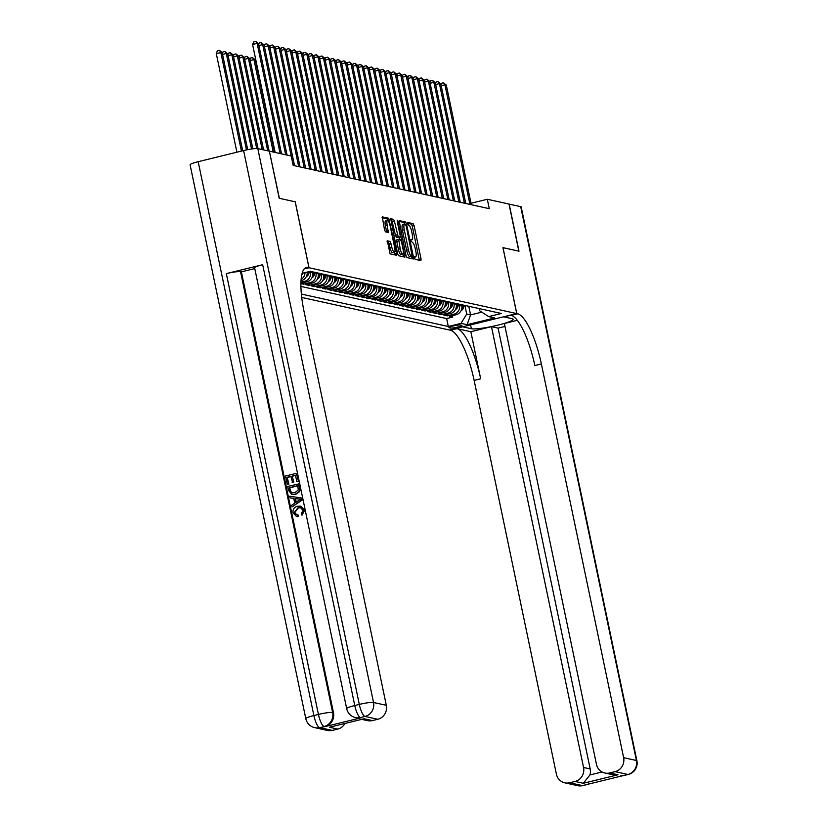 <?xml version="1.0" encoding="UTF-8"?>
<svg xmlns="http://www.w3.org/2000/svg" width="827" height="827" viewBox="0 0 827 827"><rect width="100%" height="100%" fill="white"/><g stroke="black" fill="none" stroke-linecap="round" stroke-linejoin="round"><path stroke-width="1.24" d="M414.482 258.003L415.133 259.378L420.891 260.65L421.046 258.923L414.1 225.637L413.169 223.672L407.411 222.401L407.297 223.61L408.693 225.151A6.089 1.613 76.2 0 1 411.67 231.457L412.249 234.227A6.089 1.613 76.2 0 1 411.96 239.758A6.089 1.613 76.2 0 1 411.743 239.758L410.957 239.592L410.895 240.802L412.291 242.352A6.089 1.613 76.2 0 1 415.257 248.648L415.836 251.418A6.089 1.613 76.2 0 1 415.557 256.959A6.089 1.613 76.2 0 1 415.34 256.959L414.544 256.794L414.482 258.003M387.346 240.812L390.075 253.848L396.536 255.264L396.629 253.538L388.742 218.276L382.281 216.87L384.545 229.875L385.475 231.849L388.276 232.449L387.201 225.13A5.096 1.344 76.2 0 1 387.439 220.499A5.096 1.344 76.2 0 1 390.096 225.771L394.675 247.676A5.096 1.344 76.2 0 1 394.438 252.307A5.096 1.344 76.2 0 1 391.781 247.035L390.086 241.422L387.222 240.843M295.198 201.829L279.371 198.304L269.385 151.248M295.249 201.809L309.029 267.752L516.73 313.578L449.495 330.045L301.731 297.441M269.53 151.207L291.218 155.993L293.182 165.41L489.284 208.683L487.31 199.266L508.998 204.052L518.829 251.15L502.95 247.645L516.73 313.578M406.005 255.605L406.936 257.569L413.335 258.985L413.49 257.259L406.533 223.972L405.602 221.998L399.141 220.592L406.005 255.605M404.899 257.125L398.5 255.708L397.57 253.744L390.706 218.731L393.518 219.331L394.438 221.305L398.19 236.77L400.072 237.173L400.165 235.437L397.229 221.388L397.291 220.178L397.983 221.553L404.899 257.125M300.925 283.578L303.581 284.168L303.282 282.7M315.769 272.538L315.914 273.23A7.753 7.422 102.4 0 1 310.218 282.545L312.43 283.03L305.794 284.653L309.112 285.387L308.802 283.919M321.289 273.758L321.434 274.45A7.753 7.422 102.4 0 1 315.738 283.764L317.95 284.25L311.314 285.873L314.632 286.607L314.322 285.139M326.81 274.967L326.954 275.67A7.753 7.422 102.4 0 1 321.258 284.984L323.471 285.47L316.844 287.093L320.152 287.827L319.853 286.359M332.34 276.187L332.485 276.88A7.753 7.422 102.4 0 1 326.789 286.204L329.001 286.69L322.365 288.313L325.683 289.047L325.373 287.579M337.861 277.407L338.005 278.099A7.753 7.422 102.4 0 1 332.309 287.424L334.522 287.91L327.885 289.533L331.203 290.267L330.893 288.799M343.381 278.627L343.525 279.319A7.753 7.422 102.4 0 1 337.84 288.633L340.042 289.13L333.415 290.753L336.723 291.486L336.424 290.019M348.911 279.846L349.056 280.539A7.753 7.422 102.4 0 1 343.36 289.853L345.572 290.349L338.936 291.972L342.254 292.696L341.944 291.228M354.432 281.066L354.576 281.759A7.753 7.422 102.4 0 1 348.88 291.073L351.093 291.559L344.456 293.192L347.774 293.916L347.464 292.448M359.952 282.286L360.096 282.979A7.753 7.422 102.4 0 1 354.411 292.293L356.613 292.779L349.986 294.412L353.294 295.136L352.995 293.668M365.482 283.506L365.627 284.199A7.753 7.422 102.4 0 1 359.931 293.513L362.143 293.998L355.507 295.621L358.825 296.355L358.515 294.888M371.003 284.726L371.147 285.418A7.753 7.422 102.4 0 1 365.451 294.732L367.664 295.218L361.027 296.841L364.345 297.575L364.035 296.107M376.523 285.946L376.678 286.638A7.753 7.422 102.4 0 1 370.982 295.952L373.184 296.438L366.557 298.061L369.865 298.795L369.566 297.327M382.053 287.165L382.198 287.858A7.753 7.422 102.4 0 1 376.502 297.172L378.714 297.658L372.078 299.281L375.396 300.015L375.086 298.547M387.574 288.375L387.718 289.078A7.753 7.422 102.4 0 1 382.022 298.392L384.235 298.878L377.608 300.501L380.916 301.235L380.616 299.767M393.104 289.595L393.249 290.287A7.753 7.422 102.4 0 1 387.553 299.612L389.755 300.098L383.128 301.721L386.447 302.455L386.137 300.987M398.624 290.815L398.769 291.507A7.753 7.422 102.4 0 1 393.073 300.832L395.285 301.317L388.649 302.94L391.967 303.674L391.657 302.206M404.145 292.034L404.289 292.727A7.753 7.422 102.4 0 1 398.593 302.041L400.806 302.537L394.179 304.16L397.487 304.894L397.187 303.426M409.675 293.254L409.82 293.947A7.753 7.422 102.4 0 1 404.124 303.261L406.336 303.757L399.699 305.38L403.018 306.104L402.708 304.636M415.195 294.474L415.34 295.167A7.753 7.422 102.4 0 1 409.644 304.481L411.856 304.967L405.22 306.6L408.538 307.324L408.228 305.856M420.716 295.694L420.86 296.386A7.753 7.422 102.4 0 1 415.175 305.701L417.377 306.186L410.75 307.82L414.058 308.543L413.758 307.075M426.246 296.914L426.391 297.606A7.753 7.422 102.4 0 1 420.695 306.92L422.907 307.406L416.27 309.029L419.589 309.763L419.279 308.295M431.766 298.133L431.911 298.826A7.753 7.422 102.4 0 1 426.215 308.14L428.427 308.626L421.791 310.249L425.109 310.983L424.799 309.515M437.287 299.353L437.431 300.046A7.753 7.422 102.4 0 1 431.746 309.36L433.948 309.846L427.321 311.469L430.629 312.203L430.329 310.735M442.817 300.573L442.962 301.266A7.753 7.422 102.4 0 1 437.266 310.58L439.478 311.066L432.841 312.689L436.16 313.423L435.85 311.955M448.337 301.783L448.482 302.486A7.753 7.422 102.4 0 1 442.786 311.8L444.998 312.286L438.362 313.909L441.68 314.642L441.37 313.175M453.858 303.002L454.002 303.705A7.753 7.422 102.4 0 1 448.317 313.019L450.519 313.505L443.892 315.128L447.2 315.862L453.837 314.239A7.753 7.422 -77.6 0 0 459.533 304.915L459.388 304.222M446.9 314.394L447.2 315.862M300.935 283.279L306.9 281.811A7.753 7.422 -77.6 0 0 312.596 272.497L312.451 271.804M300.956 282.234L304.687 281.325A7.753 7.422 102.4 0 0 310.383 272.011L310.239 271.318L302.144 273.292M312.43 283.03A7.753 7.422 -77.6 0 0 318.116 273.716L317.971 273.024M317.95 284.25A7.753 7.422 -77.6 0 0 323.646 274.936L323.502 274.244M323.471 285.47A7.753 7.422 -77.6 0 0 329.167 276.156L329.022 275.463M329.001 286.69A7.753 7.422 -77.6 0 0 334.687 277.376L334.542 276.673M334.522 287.91A7.753 7.422 -77.6 0 0 340.217 278.596L340.073 277.893M340.042 289.13A7.753 7.422 -77.6 0 0 345.738 279.805L345.593 279.113M345.572 290.349A7.753 7.422 -77.6 0 0 351.258 281.025L351.113 280.332M351.093 291.559A7.753 7.422 -77.6 0 0 356.788 282.245L356.644 281.552M356.613 292.779A7.753 7.422 -77.6 0 0 362.309 283.465L362.164 282.772M362.143 293.998A7.753 7.422 -77.6 0 0 367.839 284.684L367.695 283.992M367.664 295.218A7.753 7.422 -77.6 0 0 373.359 285.904L373.215 285.212M373.184 296.438A7.753 7.422 -77.6 0 0 378.88 287.124L378.735 286.431M378.714 297.658A7.753 7.422 -77.6 0 0 384.41 288.344L384.266 287.651M384.235 298.878A7.753 7.422 -77.6 0 0 389.93 289.564L389.786 288.871M389.755 300.098A7.753 7.422 -77.6 0 0 395.451 290.784L395.306 290.091M395.285 301.317A7.753 7.422 -77.6 0 0 400.981 292.003L400.837 291.3M400.806 302.537A7.753 7.422 -77.6 0 0 406.502 293.213L406.357 292.52M406.336 303.757A7.753 7.422 -77.6 0 0 412.022 294.433L411.877 293.74M411.856 304.967A7.753 7.422 -77.6 0 0 417.552 295.652L417.408 294.96M417.377 306.186A7.753 7.422 -77.6 0 0 423.073 296.872L422.928 296.18M422.907 307.406A7.753 7.422 -77.6 0 0 428.593 298.092L428.448 297.4M428.427 308.626A7.753 7.422 -77.6 0 0 434.123 299.312L433.979 298.619M433.948 309.846A7.753 7.422 -77.6 0 0 439.644 300.532L439.499 299.839M439.478 311.066A7.753 7.422 -77.6 0 0 445.174 301.752L445.019 301.059M444.998 312.286A7.753 7.422 -77.6 0 0 450.694 302.971L450.55 302.279M450.519 313.505A7.753 7.422 -77.6 0 0 456.215 304.191L456.07 303.499M461.673 325.29L460.453 325.021A6.016 0.744 168.2 0 0 453.878 325.838A6.016 0.744 168.2 0 0 448.937 327.626A6.016 0.744 168.2 0 0 449.195 327.781L450.405 328.05A6.016 0.744 168.2 0 0 456.98 327.223A6.016 0.744 168.2 0 0 461.921 325.435A6.016 0.744 168.2 0 0 461.673 325.29M304.222 268.93L309.029 267.752M301.369 294.061L448.296 326.479L461.011 323.367L466.707 314.053L464.908 305.442M479.329 308.626L479.794 310.849L488.633 316.596L501.358 313.485L310.228 271.308M488.633 316.596L494.711 317.94L467.09 324.711L461.011 323.367M300.935 286.421L446.642 318.571L452.731 317.082L449.412 316.348L456.049 314.725A7.753 7.422 -77.6 0 0 461.745 305.411L461.6 304.708M448.317 313.019L441.68 314.642M442.786 311.8L436.16 313.423M437.266 310.58L430.629 312.203M431.746 309.36L425.109 310.983M426.215 308.14L419.589 309.763M420.695 306.92L414.058 308.543M415.175 305.701L408.538 307.324M409.644 304.481L403.018 306.104M404.124 303.261L397.487 304.894M398.593 302.041L391.967 303.674M393.073 300.832L386.447 302.455M387.553 299.612L380.916 301.235M382.022 298.392L375.396 300.015M376.502 297.172L369.865 298.795M370.982 295.952L364.345 297.575M365.451 294.732L358.825 296.355M359.931 293.513L353.294 295.136M354.411 292.293L347.774 293.916M348.88 291.073L342.254 292.696M343.36 289.853L336.723 291.486M337.84 288.633L331.203 290.267M332.309 287.424L325.683 289.047M326.789 286.204L320.152 287.827M321.258 284.984L314.632 286.607M315.738 283.764L309.112 285.387M310.218 282.545L303.581 284.168M301.038 280.673L301.379 280.591A7.753 7.422 -77.6 0 0 307.189 272.052M466.707 314.053L470.573 314.901L481.8 312.151M468.775 306.3L470.573 314.901L467.09 324.711M487.31 199.266L471.008 203.256M452.421 315.614L452.731 317.082M446.642 318.571L448.296 326.479M305.029 272.59A7.753 7.422 102.4 0 1 301.142 279.309M419.351 260.309L412.28 226.081L411.35 224.117L407.235 223.207M404.682 224.272L403.793 222.442L398.934 221.378M411.794 258.644L411.412 256.463M412.197 256.267L406.202 225.833L404.765 224.282A6.089 1.613 76.2 0 0 404.548 224.282A6.089 1.613 76.2 0 0 404.269 229.823L408.435 249.785A6.089 1.613 76.2 0 0 411.412 256.091L412.197 256.267L410.461 256.69M402.945 224.727A6.089 1.613 76.2 0 0 402.728 224.727A6.089 1.613 76.2 0 0 402.449 230.268L404.269 229.823M412.239 256.267L409.592 256.535A6.089 1.613 76.2 0 1 406.615 250.24L402.449 230.268M390.499 219.517L393.518 219.331M398.314 237.587L396.371 237.215L395.451 235.25L391.698 219.775M399.379 237.339L399.844 239.603M402.873 254.065L403.235 255.843L405.054 255.398M400.185 248.803A5.096 1.344 76.2 0 0 402.852 254.075A5.096 1.344 76.2 0 0 403.09 249.444L401.477 241.732L400.547 239.758L398.728 239.354L400.185 248.803L398.376 249.258A5.096 1.344 76.2 0 0 401.033 254.52L402.852 254.075M398.604 239.385L396.846 239.799L396.764 241.536L398.573 241.091M398.376 249.258L396.764 241.536M403.359 256.784L403.235 255.843M394.438 252.307L392.618 252.752A5.096 1.344 76.2 0 1 389.962 247.49L388.266 241.866L387.067 241.598M387.439 220.499L385.62 220.943A5.096 1.344 76.2 0 0 385.382 225.575L387.201 225.13M386.674 232.108L385.382 225.575M387.832 220.602L386.922 218.721L382.064 217.656M394.934 254.923L394.458 252.297M460.98 310.818A5.138 4.921 -77.6 0 0 463.575 307.448L464.102 305.266M461.652 309.081A5.138 4.921 -77.6 0 0 462.52 307.21L463.058 305.039M462.396 304.884L461.911 306.858M469.932 204.414L444.947 84.819L446.322 85.119L471.307 204.724M440.967 84.716L441.67 83.238L443.479 82.793L444.947 84.819L441.184 85.739M443.479 82.793L446.322 85.119M509.008 204.124L520.7 206.636L636.408 760.489A11.64 1.447 168.2 0 1 636.904 760.778A11.64 11.64 0 0 1 628.272 774.465A11.64 3.07 -103.8 0 1 627.869 774.465L615.081 771.643A11.64 11.133 -77.6 0 0 623.62 757.666L636.408 760.489A11.64 11.133 102.4 0 1 627.869 774.465L582.446 785.588A11.64 11.133 102.4 0 1 577.577 785.65L564.789 782.828A11.64 11.133 -77.6 0 0 569.658 782.766L582.446 785.588A11.64 3.07 76.2 0 0 582.849 785.588A11.64 11.64 0 0 1 577.577 785.65M509.163 204.083L518.994 251.181L502.961 247.666M449.547 330.035L462.727 326.83L471.369 328.743A21.822 2.708 168.2 0 0 495.228 325.766A21.822 2.708 168.2 0 0 513.164 319.274A21.822 2.708 168.2 0 0 512.254 318.726L503.612 316.813L517.723 313.795A48.493 12.798 -103.8 0 1 541.365 363.942L623.62 757.666M449.547 330.056L450.488 330.262A48.493 12.798 -103.8 0 1 474.14 380.41L556.395 774.134A11.64 11.133 -77.6 0 0 564.789 782.828M470.842 331.71L457.031 328.66A48.493 12.798 -103.8 0 1 480.673 378.807L470.842 331.71L491.465 326.655L498.092 328.123L504.977 326.438M517.34 320.318L504.367 323.502L596.453 764.324A11.64 11.133 -77.6 0 0 609.716 772.956L618.007 774.785L583.304 783.283L589.909 774.951L602.066 771.973M583.304 783.283L575.013 781.453L569.658 782.766M575.013 781.453A11.64 11.133 -77.6 0 0 583.552 767.477L590.189 768.945A11.64 11.133 102.4 0 1 589.909 774.951M491.465 326.655L583.552 767.477M520.7 206.636A11.64 1.447 -11.8 0 1 521.196 206.926L636.904 760.778M503.002 247.655L516.782 313.588M615.081 771.643L609.716 772.956M498.092 328.123L590.189 768.945M517.723 313.795L511.179 315.397A48.493 12.798 -103.8 0 1 534.831 365.544L541.365 363.942M604.847 773.018L612.166 774.63L618.007 774.785M300.801 507.778L298.433 507.923L294.743 512.502L296.81 514.859M297.689 514.911L297.668 516.596L296.438 516.451L293.068 512.864C292.644 509.318 294.164 507.116 297.648 506.238L300.594 506.145L304.243 510.094L301.989 515.231L301.328 513.712L302.971 510.331L300.583 507.726L297.989 507.83L294.298 512.409L296.562 514.808L298.133 515.004L298.102 516.689L296.666 516.503M300.811 506.196L304.687 510.197L301.989 515.231M293.719 498.392L290.091 497.885L289.729 496.19L301.576 498.009L301.948 499.808L291.983 506.961L291.631 505.276L294.722 503.167L293.709 498.35L290.091 497.885M301.576 498.009L302.393 499.901L291.983 506.961M288.943 484.053L287.238 484.26L285.511 476.001L296.417 473.333L298.526 481.397L296.821 481.614L295.497 475.236L292.138 476.052L293.823 482.089L292.562 482.399L290.877 476.362L287.103 477.293L288.943 484.053L287.238 484.26M295.539 475.432L292.582 476.156M290.918 476.559L287.548 477.386M262.676 264.712L354.773 705.534A11.64 1.447 168.2 0 0 346.689 708.646L254.602 267.824A11.64 1.447 -11.8 0 1 262.676 264.712L226.329 273.613A11.64 1.447 -11.8 0 1 240.554 271.669L241.381 271.856L333.467 712.678A11.64 11.133 102.4 0 1 324.928 726.654L361.275 717.753A11.64 11.133 102.4 0 1 356.406 717.815L355.579 717.629A11.64 11.133 -77.6 0 0 360.448 717.567L361.275 717.753M241.381 271.856L254.757 268.579M298.599 483.764L299.663 489.667L299.229 491.496L295.146 494.36L291.91 494.474L288.54 490.483L287.693 486.431L299.043 483.867L300.108 489.76L299.674 491.6L295.59 494.453L292.127 494.515M279.206 198.273L295.198 201.798L308.967 267.731L308.037 267.524A48.493 12.798 76.2 0 0 306.341 267.524A48.493 12.798 76.2 0 0 304.067 311.572L386.312 705.307A11.64 11.133 102.4 0 1 377.774 719.273L364.986 716.451L360.448 717.567A11.64 3.07 76.2 0 1 354.773 705.534L359.311 704.418L243.603 150.566A11.64 1.447 -11.8 0 1 257.817 148.633L269.364 151.176L279.206 198.273M304.243 268.889L308.967 267.731M364.128 718.766L329.425 727.264L364.128 718.766L372.419 720.586L377.774 719.273M372.419 720.586A11.64 11.133 102.4 0 1 367.55 720.648L361.802 719.387M198.18 161.689L313.888 715.551A11.64 1.447 168.2 0 0 305.804 718.663L190.096 164.8A11.64 1.447 -11.8 0 1 198.18 161.689L243.603 150.566M344.952 723.511A11.64 11.133 102.4 0 1 337.705 729.094L329.425 727.264M324.928 726.654L319.563 727.584L332.351 730.406L337.705 729.094M332.351 730.406A11.64 11.133 102.4 0 1 327.482 730.468L314.694 727.646A11.64 11.133 -77.6 0 0 319.563 727.584A11.64 3.07 76.2 0 1 313.888 715.551L318.426 714.435L226.329 273.613M287.103 477.293L288.499 483.95M292.138 476.052L293.823 482.089M293.378 481.996L292.127 482.306M296.417 473.333L298.526 481.397M298.082 481.304L296.821 481.614M297.71 485.862L289.729 487.816L291.104 492.53L294.836 492.758L298.32 489.884L297.668 485.666L289.285 487.723L289.77 490.049L292.055 492.902M291.549 492.634L292.272 492.944M298.33 498.939L295.074 498.516L295.88 502.382L300.501 499.219L298.33 498.939L300.945 499.312M298.692 499.022L295.508 498.619L296.242 502.123M455.45 309.598A5.138 4.921 -77.6 0 0 458.044 306.228L458.582 304.047M456.122 307.861A5.138 4.921 -77.6 0 0 457 305.99L457.538 303.819M456.866 303.674L456.38 305.649M449.929 308.378A5.138 4.921 -77.6 0 0 452.524 305.008L453.062 302.827M450.601 306.652A5.138 4.921 -77.6 0 0 451.47 304.77L452.007 302.599M451.346 302.455L450.86 304.429M444.409 307.158A5.138 4.921 -77.6 0 0 446.993 303.788L447.531 301.607M445.071 305.432A5.138 4.921 -77.6 0 0 445.949 303.55L446.487 301.379M445.825 301.235L445.339 303.209M438.879 305.938A5.138 4.921 -77.6 0 0 441.473 302.568L442.011 300.387M439.55 304.212A5.138 4.921 -77.6 0 0 440.429 302.341L440.967 300.16M440.295 300.015L439.809 301.989M464.402 203.194L439.416 83.599L440.801 83.899L465.787 203.504M435.447 83.496L436.139 82.018L437.959 81.573L439.416 83.599L435.664 84.519M437.959 81.573L440.801 83.899M458.882 201.974L433.896 82.38L435.281 82.679L460.267 202.284M429.926 82.276L430.619 80.798L432.438 80.353L433.896 82.38L430.133 83.3M432.438 80.353L435.281 82.679M453.361 200.765L428.376 81.16L429.751 81.459L454.736 201.064M424.396 81.056L425.099 79.578L426.908 79.134L428.376 81.16L424.613 82.08M426.908 79.134L429.751 81.459M447.831 199.545L422.845 79.94L424.23 80.25L449.216 199.845M418.875 79.837L419.568 78.358L421.388 77.914L422.845 79.94L419.093 80.86M421.388 77.914L424.23 80.25M433.358 304.718A5.138 4.921 -77.6 0 0 435.953 301.348L436.491 299.167M434.03 302.992A5.138 4.921 -77.6 0 0 434.899 301.121L435.436 298.94M434.775 298.795L434.289 300.77M442.311 198.325L417.325 78.72L418.71 79.03L443.696 198.625M413.355 78.627L414.048 77.138L415.867 76.694L417.325 78.72L413.562 79.64M415.867 76.694L418.71 79.03M427.838 303.499A5.138 4.921 -77.6 0 0 430.422 300.129L430.96 297.958M428.5 301.772A5.138 4.921 -77.6 0 0 429.378 299.901L429.916 297.72M429.254 297.575L428.768 299.55M436.79 197.105L411.805 77.5L413.18 77.81L438.165 197.405M407.825 77.407L408.528 75.929L410.337 75.474L411.805 77.5L408.042 78.42M410.337 75.474L413.18 77.81M422.308 302.279A5.138 4.921 -77.6 0 0 424.902 298.909L425.44 296.738M422.979 300.552A5.138 4.921 -77.6 0 0 423.858 298.681L424.385 296.5M423.724 296.355L423.238 298.33M431.26 195.885L406.274 76.28L407.659 76.591L432.645 196.185M402.304 76.187L402.997 74.709L404.817 74.265L406.274 76.28L402.522 77.2M404.817 74.265L407.659 76.591M416.787 301.059A5.138 4.921 -77.6 0 0 419.382 297.689L419.92 295.518M417.459 299.333A5.138 4.921 -77.6 0 0 418.328 297.462L418.865 295.28M418.204 295.136L417.718 297.11M425.74 194.665L400.754 75.061L402.129 75.371L427.114 194.965M396.784 74.968L397.477 73.489L399.296 73.045L400.754 75.061L396.991 75.991M399.296 73.045L402.129 75.371M411.267 299.839A5.138 4.921 -77.6 0 0 413.851 296.469L414.389 294.298M411.929 298.113A5.138 4.921 -77.6 0 0 412.807 296.242L413.345 294.061M412.683 293.916L412.197 295.89M420.219 193.446L395.234 73.851L396.609 74.151L421.594 193.756M391.254 73.748L391.957 72.269L393.766 71.825L395.234 73.851L391.471 74.771M393.766 71.825L396.609 74.151M405.737 298.619A5.138 4.921 -77.6 0 0 408.331 295.249L408.869 293.078M406.408 296.893A5.138 4.921 -77.6 0 0 407.277 295.022L407.814 292.851M407.153 292.696L406.667 294.67M414.689 192.226L389.703 72.631L391.088 72.931L416.074 192.536M385.733 72.528L386.426 71.05L388.245 70.605L389.703 72.631L385.94 73.551M388.245 70.605L391.088 72.931M400.216 297.41A5.138 4.921 -77.6 0 0 402.811 294.04L403.349 291.859M400.888 295.673A5.138 4.921 -77.6 0 0 401.757 293.802L402.294 291.631M401.633 291.476L401.147 293.451M409.169 191.006L384.183 71.411L385.558 71.711L410.543 191.316M380.213 71.308L380.906 69.83L382.725 69.385L384.183 71.411L380.42 72.331M382.725 69.385L385.558 71.711M394.686 296.19A5.138 4.921 -77.6 0 0 397.28 292.82L397.818 290.639M395.358 294.453A5.138 4.921 -77.6 0 0 396.236 292.582L396.774 290.411M396.112 290.267L395.616 292.241M403.638 189.786L378.652 70.192L380.038 70.491L405.023 190.096M374.683 70.088L375.375 68.61L377.195 68.165L378.652 70.192L374.9 71.112M377.195 68.165L380.038 70.491M389.166 294.97A5.138 4.921 -77.6 0 0 391.76 291.6L392.298 289.419M389.837 293.244A5.138 4.921 -77.6 0 0 390.706 291.362L391.243 289.192M390.582 289.047L390.096 291.021M398.118 188.566L373.132 68.972L374.517 69.272L399.503 188.876M369.162 68.868L369.855 67.39L371.674 66.946L373.132 68.972L369.369 69.892M371.674 66.946L374.517 69.272M383.645 293.75A5.138 4.921 -77.6 0 0 386.24 290.38L386.767 288.199M384.317 292.024A5.138 4.921 -77.6 0 0 385.186 290.143L385.723 287.972M385.062 287.827L384.576 289.801M392.598 187.347L367.612 67.752L368.987 68.052L393.972 187.657M363.632 67.649L364.335 66.17L366.154 65.726L367.612 67.752L363.849 68.672M366.154 65.726L368.987 68.052M378.115 292.531A5.138 4.921 -77.6 0 0 380.709 289.161L381.247 286.979M378.787 290.804A5.138 4.921 -77.6 0 0 379.665 288.933L380.203 286.752M379.531 286.607L379.045 288.582M387.067 186.137L362.081 66.532L363.466 66.842L388.452 186.437M358.112 66.429L358.804 64.951L360.624 64.506L362.081 66.532L358.329 67.452M360.624 64.506L363.466 66.842M372.595 291.311A5.138 4.921 -77.6 0 0 375.189 287.941L375.727 285.76M373.266 289.584A5.138 4.921 -77.6 0 0 374.135 287.713L374.672 285.532M374.011 285.387L373.525 287.362M381.547 184.917L356.561 65.312L357.946 65.622L382.932 185.217M352.591 65.219L353.284 63.731L355.103 63.286L356.561 65.312L352.798 66.232M355.103 63.286L357.946 65.622M367.074 290.091A5.138 4.921 -77.6 0 0 369.659 286.721L370.196 284.55M367.736 288.365A5.138 4.921 -77.6 0 0 368.615 286.493L369.152 284.312M368.491 284.168L368.005 286.142M376.027 183.697L351.041 64.093L352.416 64.403L377.401 183.997M347.061 63.999L347.764 62.521L349.573 62.066L351.041 64.093L347.278 65.013M349.573 62.066L352.416 64.403M361.544 288.871A5.138 4.921 -77.6 0 0 364.138 285.501L364.676 283.33M362.216 287.145A5.138 4.921 -77.6 0 0 363.094 285.274L363.632 283.092M362.96 282.948L362.474 284.922M370.496 182.478L345.51 62.873L346.895 63.183L371.881 182.777M341.541 62.78L342.233 61.301L344.053 60.857L345.51 62.873L341.758 63.793M344.053 60.857L346.895 63.183M356.023 287.651A5.138 4.921 -77.6 0 0 358.618 284.281L359.156 282.11M356.695 285.925A5.138 4.921 -77.6 0 0 357.564 284.054L358.101 281.873M357.44 281.728L356.954 283.702M364.976 181.258L339.99 61.653L341.375 61.963L366.361 181.558M336.02 61.56L336.713 60.082L338.532 59.637L339.99 61.653L336.227 62.583M338.532 59.637L341.375 61.963M350.503 286.431A5.138 4.921 -77.6 0 0 353.088 283.061L353.625 280.891M351.165 284.705A5.138 4.921 -77.6 0 0 352.044 282.834L352.581 280.653M351.92 280.508L351.434 282.483M359.456 180.038L334.47 60.443L335.845 60.743L360.83 180.348M330.49 60.34L331.193 58.862L333.002 58.417L334.47 60.443L330.707 61.363M333.002 58.417L335.845 60.743M344.973 285.212A5.138 4.921 -77.6 0 0 347.567 281.842L348.105 279.671M345.645 283.485A5.138 4.921 -77.6 0 0 346.523 281.614L347.051 279.443M346.389 279.288L345.903 281.263M353.925 178.818L328.939 59.224L330.324 59.523L355.31 179.128M324.97 59.12L325.662 57.642L327.482 57.197L328.939 59.224L325.187 60.144M327.482 57.197L330.324 59.523M339.452 283.992A5.138 4.921 -77.6 0 0 342.047 280.632L342.585 278.451M340.124 282.265A5.138 4.921 -77.6 0 0 340.993 280.394L341.53 278.223M340.869 278.068L340.383 280.043M348.405 177.598L323.419 58.004L324.794 58.303L349.78 177.908M319.449 57.9L320.142 56.422L321.961 55.978L323.419 58.004L319.656 58.924M321.961 55.978L324.794 58.303M333.932 282.782A5.138 4.921 -77.6 0 0 336.517 279.412L337.054 277.231M334.594 281.046A5.138 4.921 -77.6 0 0 335.473 279.175L336.01 277.004M335.348 276.859L334.863 278.833M342.885 176.378L317.899 56.784L319.274 57.084L344.259 176.689M313.919 56.681L314.622 55.202L316.431 54.758L317.899 56.784L314.136 57.704M316.431 54.758L319.274 57.084M328.402 281.562A5.138 4.921 -77.6 0 0 330.996 278.192L331.534 276.011M329.074 279.836A5.138 4.921 -77.6 0 0 329.942 277.955L330.48 275.784M329.818 275.639L329.332 277.614M337.354 175.159L312.368 55.564L313.753 55.864L338.739 175.469M308.399 55.461L309.091 53.982L310.911 53.538L312.368 55.564L308.616 56.484M310.911 53.538L313.753 55.864M322.881 280.343A5.138 4.921 -77.6 0 0 325.476 276.973L326.014 274.791M323.553 278.616A5.138 4.921 -77.6 0 0 324.422 276.735L324.959 274.564M324.298 274.419L323.812 276.394M331.834 173.939L306.848 54.344L308.223 54.644L333.209 174.249M302.878 54.241L303.571 52.763L305.39 52.318L306.848 54.344L303.085 55.264M305.39 52.318L308.223 54.644M317.351 279.123A5.138 4.921 -77.6 0 0 319.946 275.753L320.483 273.572M318.023 277.396A5.138 4.921 -77.6 0 0 318.902 275.515L319.439 273.344M318.777 273.199L318.281 275.174M326.303 172.729L301.317 53.124L302.703 53.435L327.688 173.029M297.348 53.021L298.04 51.543L299.86 51.098L301.317 53.124L297.565 54.044M299.86 51.098L302.703 53.435M311.831 277.903A5.138 4.921 -77.6 0 0 314.425 274.533L314.963 272.352M312.503 276.177A5.138 4.921 -77.6 0 0 313.371 274.306L313.909 272.124M313.247 271.98L312.761 273.954M255.481 60.712L255.822 59.978M320.783 171.509L295.797 51.905L297.182 52.215L322.168 171.809M291.828 51.812L292.52 50.323L294.34 49.878L295.797 51.905L292.034 52.825M294.34 49.878L297.182 52.215M306.31 276.683A5.138 4.921 -77.6 0 0 308.905 273.313L309.339 271.525M306.982 274.957A5.138 4.921 -77.6 0 0 307.851 273.086L308.161 271.814M307.417 272L307.241 272.734M274.626 152.333L255.316 59.895L253.93 59.585L273.241 152.034M249.961 59.492L250.653 58.014L252.473 57.57L255.316 59.895M252.473 57.57L253.93 59.585L250.178 60.505M315.263 170.29L290.277 50.685L291.652 50.995L316.638 170.589M286.297 50.592L287 49.113L288.819 48.659L290.277 50.685L286.514 51.605M288.819 48.659L291.652 50.995M301.793 274.76A5.138 4.921 -77.6 0 0 303.033 273.075M269.106 151.114L249.785 58.676L248.41 58.366L267.721 150.814M244.441 58.272L245.133 56.794L246.953 56.35L249.785 58.676M246.953 56.35L248.41 58.366L244.647 59.286M309.732 169.07L284.746 49.465L286.132 49.775L311.117 169.37M280.777 49.372L281.469 47.894L283.289 47.449L284.746 49.465L280.994 50.385M283.289 47.449L286.132 49.775M263.575 149.894L244.265 57.456L242.89 57.146L262.2 149.594M238.91 57.053L239.603 55.574L241.422 55.13L244.265 57.456M241.422 55.13L242.89 57.146L239.127 58.076M304.212 167.85L279.226 48.245L280.611 48.555L305.597 168.15M275.257 48.152L275.949 46.674L277.769 46.229L279.226 48.245L275.463 49.165M277.769 46.229L280.611 48.555M258.055 148.674L238.745 56.236L237.359 55.936L256.701 148.529M233.39 55.833L234.082 54.355L235.902 53.91L238.745 56.236M235.902 53.91L237.359 55.936L233.596 56.856M298.692 166.63L273.706 47.036L275.081 47.335L300.067 166.93M269.726 46.932L270.429 45.454L272.238 45.009L273.706 47.036L269.943 47.956M272.238 45.009L275.081 47.335M252.814 148.819L233.214 55.016L231.839 54.716L251.532 148.994M227.859 54.613L228.562 53.135L230.382 52.69L233.214 55.016M230.382 52.69L231.839 54.716L228.076 55.636M291.197 155.993L268.175 45.816L269.561 46.116L294.546 165.72M264.206 45.712L264.898 44.234L266.718 43.79L268.175 45.816L264.423 46.736M266.718 43.79L269.561 46.116M247.718 149.656L227.694 53.796L226.309 53.497L246.456 149.914M222.339 53.393L223.032 51.915L224.851 51.47L227.694 53.796M224.851 51.47L226.309 53.497L222.556 54.417M285.677 154.773L262.655 44.596L264.04 44.896L287.052 155.073M258.686 44.493L259.378 43.014L261.198 42.57L262.655 44.596L258.892 45.516M261.198 42.57L264.04 44.896M242.683 150.793L222.174 52.577L216.25 53.383L236.894 152.209M216.25 53.383L217.511 50.695L219.331 50.251L220.788 52.277L241.432 151.103M219.331 50.251L222.174 52.577M280.146 153.553L257.135 43.376L258.51 43.676L281.531 153.863M275.143 152.447L252.586 44.482L257.135 43.376L255.667 41.35L258.51 43.676M252.586 44.482L253.858 41.795L255.667 41.35M310.383 272.011L312.596 272.497M315.914 273.23L318.116 273.716M321.434 274.45L323.646 274.936M326.954 275.67L329.167 276.156M332.485 276.88L334.687 277.376M338.005 278.099L340.217 278.596M343.525 279.319L345.738 279.805M349.056 280.539L351.258 281.025M354.576 281.759L356.788 282.245M360.096 282.979L362.309 283.465M365.627 284.199L367.839 284.684M371.147 285.418L373.359 285.904M376.678 286.638L378.88 287.124M382.198 287.858L384.41 288.344M387.718 289.078L389.93 289.564M393.249 290.287L395.451 290.784M398.769 291.507L400.981 292.003M404.289 292.727L406.502 293.213M409.82 293.947L412.022 294.433M415.34 295.167L417.552 295.652M420.86 296.386L423.073 296.872M426.391 297.606L428.593 298.092M431.911 298.826L434.123 299.312M437.431 300.046L439.644 300.532M442.962 301.266L445.174 301.752M448.482 302.486L450.694 302.971M454.002 303.705L456.215 304.191M459.533 304.915L461.745 305.411M453.837 314.239L456.049 314.725M304.687 281.325L306.9 281.811M450.167 326.892L450.405 328.05M414.399 257.187L415.34 256.959M410.802 239.995L411.743 239.758M411.35 224.117L413.169 223.672M412.28 226.081L414.1 225.637M419.237 259.368L421.046 258.923M403.793 222.442L405.602 221.998M405.023 224.344L406.533 223.972M411.67 257.704L413.49 257.259M406.615 250.24L408.435 249.785M409.592 256.535L411.412 256.091M392.629 221.75L394.438 221.305M395.451 235.25L397.26 234.806M396.371 237.215L398.19 236.77M398.19 237.618L400.01 237.173M397.301 221.719L397.983 221.553M388.266 241.866L390.086 241.422M389.197 243.831L391.016 243.386M389.962 247.49L391.781 247.035M386.55 231.167L388.37 230.723M386.922 218.721L388.742 218.276M387.935 220.675L389.672 220.251M394.81 253.982L396.629 253.538M462.52 307.21L463.575 307.448M457.031 328.66L450.488 330.262M480.673 378.807L474.14 380.41M589.661 783.438A11.64 11.133 102.4 0 1 586.984 784.472A11.64 3.07 -103.8 0 0 587.387 784.472A11.64 11.64 0 0 0 590.468 783.241M620.436 775.902A11.64 11.64 0 0 0 623.734 775.571A11.64 3.07 76.2 0 1 623.331 775.571A11.64 11.133 102.4 0 1 620.498 775.881M470.563 324.887L471.369 328.743M304.832 268.31L308.037 267.524M257.817 148.633L373.525 702.485L386.312 705.307M240.554 271.669L332.64 712.492L333.467 712.678M373.525 702.485A11.64 1.447 168.2 0 0 359.311 704.418A11.64 3.07 -103.8 0 0 364.986 716.451A11.64 11.133 -77.6 0 0 373.525 702.485M332.64 712.492A11.64 1.447 168.2 0 0 318.426 714.435A11.64 3.07 -103.8 0 0 324.101 726.468A11.64 11.133 -77.6 0 0 332.64 712.492M457 305.99L458.044 306.228M451.47 304.77L452.524 305.008M445.949 303.55L446.993 303.788M440.429 302.341L441.473 302.568M434.899 301.121L435.953 301.348M429.378 299.901L430.422 300.129M423.858 298.681L424.902 298.909M418.328 297.462L419.382 297.689M412.807 296.242L413.851 296.469M407.277 295.022L408.331 295.249M401.757 293.802L402.811 294.04M396.236 292.582L397.28 292.82M390.706 291.362L391.76 291.6M385.186 290.143L386.24 290.38M379.665 288.933L380.709 289.161M374.135 287.713L375.189 287.941M368.615 286.493L369.659 286.721M363.094 285.274L364.138 285.501M357.564 284.054L358.618 284.281M352.044 282.834L353.088 283.061M346.523 281.614L347.567 281.842M340.993 280.394L342.047 280.632M335.473 279.175L336.517 279.412M329.942 277.955L330.996 278.192M324.422 276.735L325.476 276.973M318.902 275.515L319.946 275.753M313.371 274.306L314.425 274.533M307.851 273.086L308.905 273.313M414.399 257.238L415.557 256.959M410.802 240.047L411.96 239.758M402.728 224.727L404.548 224.282M398.252 237.618L400.072 237.173M396.846 239.799L398.666 239.354M587.387 784.472L582.849 785.588M628.272 774.465L623.734 775.571M346.689 708.646A11.64 11.64 0 0 0 355.579 717.629M305.804 718.663A11.64 11.64 0 0 0 314.694 727.646"/></g></svg>
